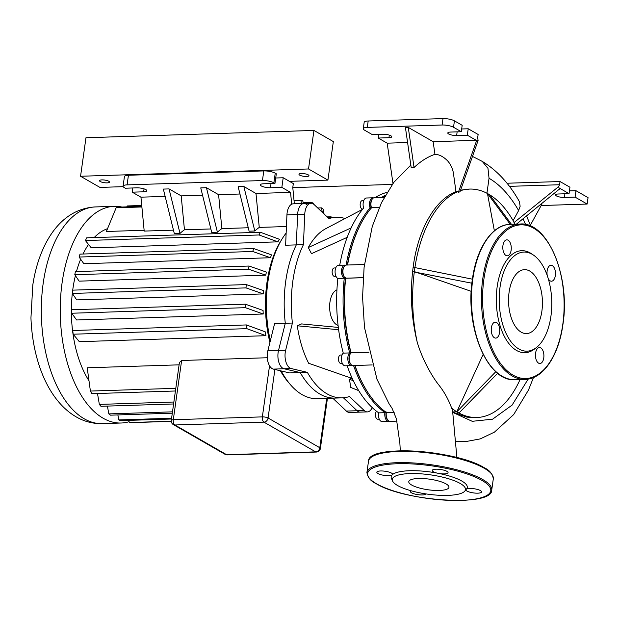 <?xml version="1.0" encoding="UTF-8"?>
<svg xmlns="http://www.w3.org/2000/svg" width="619" height="619" viewBox="0 0 619 619"><rect width="100%" height="100%" fill="white"/><g stroke="black" fill="none" stroke-linecap="round" stroke-linejoin="round"><path stroke-width="0.93" d="M533.47 255.09L531.566 253.79A51.029 27.027 88.2 0 0 497.181 286.636A51.029 27.027 88.2 0 0 505.947 339.274A51.029 27.027 88.2 0 0 534.615 348.946L536.433 347.53A49.574 26.253 -91.8 0 1 508.586 338.136A49.574 26.253 -91.8 0 1 500.059 286.999A49.574 26.253 -91.8 0 1 533.485 255.098A49.574 26.253 -91.8 0 1 550.925 316.232A49.574 26.253 -91.8 0 1 536.433 347.53M499.572 332.48A7.985 4.225 88.2 0 0 495.223 322.151A7.985 4.225 88.2 0 0 491.385 327.776A7.985 4.225 88.2 0 0 495.734 338.106A7.985 4.225 88.2 0 0 499.572 332.48M511.139 250.192A7.985 4.225 88.2 0 0 506.783 239.855A7.985 4.225 88.2 0 0 502.945 245.48A7.985 4.225 88.2 0 0 507.301 255.817A7.985 4.225 88.2 0 0 511.139 250.192M548.217 278.573A7.985 4.225 88.2 0 0 551.49 281.212A7.985 4.225 88.2 0 0 555.336 275.587A7.985 4.225 88.2 0 0 550.98 265.257A7.985 4.225 88.2 0 0 547.142 270.882A7.985 4.225 88.2 0 0 547.258 275.617M543.768 357.883A7.985 4.225 88.2 0 0 539.42 347.545A7.985 4.225 88.2 0 0 535.574 353.17A7.985 4.225 88.2 0 0 539.93 363.508A7.985 4.225 88.2 0 0 543.768 357.883M541.896 311.04A31.971 16.93 88.2 0 0 524.471 269.66A31.971 16.93 88.2 0 0 509.097 292.183A31.971 16.93 88.2 0 0 526.521 333.571A31.971 16.93 88.2 0 0 541.896 311.04M392.508 480.924A36.97 9.757 8 0 1 416.904 473.612A36.97 9.757 8 0 1 460.219 483.478A36.97 9.757 8 0 1 464.815 491.084A36.97 9.757 8 0 1 435.227 495.007A36.97 9.757 8 0 1 397.53 485.482A36.97 9.757 8 0 1 392.508 480.924L391.417 478.379A38.424 10.136 8 0 1 391.889 475.168A38.424 10.136 8 0 1 392.647 474.44A38.424 10.136 8 0 1 436.766 473.024A38.424 10.136 8 0 1 439.838 473.636A38.424 10.136 8 0 1 461.789 481.025A38.424 10.136 8 0 1 466.564 488.94A38.424 10.136 8 0 1 466.533 488.971A7.985 2.105 -172 0 1 473.28 488.639A7.985 2.105 -172 0 1 480.452 490.604A7.985 2.105 -172 0 1 481.59 491.927A7.985 2.105 -172 0 1 475.671 493.134A7.985 2.105 -172 0 1 466.912 491.037A7.985 2.105 -172 0 1 465.782 489.892M439.838 473.636A7.985 2.105 -172 0 0 448.063 472.661A7.985 2.105 -172 0 0 446.926 471.33A7.985 2.105 -172 0 0 438.175 469.233A7.985 2.105 -172 0 0 432.248 470.44A7.985 2.105 -172 0 0 433.385 471.763A7.985 2.105 -172 0 0 436.766 473.024M411.086 490.759A7.985 2.105 -172 0 0 410.366 491.478A7.985 2.105 -172 0 0 411.503 492.809A7.985 2.105 -172 0 0 419.814 494.875A7.985 2.105 -172 0 0 426.089 493.931M411.666 485.025A20.295 5.354 -172 0 0 433.919 490.364A20.295 5.354 -172 0 0 448.968 487.3A20.295 5.354 -172 0 0 446.082 483.926A20.295 5.354 -172 0 0 423.829 478.588A20.295 5.354 -172 0 0 408.78 481.652A20.295 5.354 -172 0 0 411.666 485.025M392.647 474.44A7.985 2.105 -172 0 0 392.647 474.433A7.985 2.105 -172 0 0 391.51 473.109A7.985 2.105 -172 0 0 382.759 471.005A7.985 2.105 -172 0 0 376.839 472.212A7.985 2.105 -172 0 0 377.977 473.543A7.985 2.105 -172 0 0 385.142 475.5A7.985 2.105 -172 0 0 391.889 475.168M299.697 175.131A5.045 1.331 -172 0 0 305.229 176.454A5.045 1.331 -172 0 0 308.966 175.695A5.045 1.331 -172 0 0 308.247 174.86A5.045 1.331 -172 0 0 302.722 173.529A5.045 1.331 -172 0 0 298.985 174.295A5.045 1.331 -172 0 0 299.697 175.131M100.224 181.514A5.045 1.331 -172 0 0 105.756 182.845A5.045 1.331 -172 0 0 109.493 182.079A5.045 1.331 -172 0 0 108.774 181.243A5.045 1.331 -172 0 0 103.249 179.92A5.045 1.331 -172 0 0 99.504 180.678A5.045 1.331 -172 0 0 100.224 181.514M289.452 181.344L327.923 180.114L333.339 141.589L313.941 130.439L85.971 137.735L80.555 176.26L99.953 187.41L123.181 186.667M327.923 180.114L308.525 168.964L80.555 176.26M313.941 130.439L308.525 168.964M292.787 187.603L392.276 184.423M129.092 421.709A108.395 57.405 -91.8 0 1 121.177 423.009A108.395 57.405 -91.8 0 1 62.109 282.713A108.395 57.405 -91.8 0 1 114.244 206.328A108.395 57.405 -91.8 0 1 121.889 207.04M270.341 340.744A90.328 47.833 -91.8 0 1 267.926 281.746A90.328 47.833 -91.8 0 1 282.163 238.802A90.328 47.833 -91.8 0 1 286.148 233.046M372.212 407.588A12.604 6.677 -91.8 0 1 367.392 411.898A12.604 6.677 -91.8 0 1 364.204 410.505L349.441 396.539A90.328 47.833 -91.8 0 1 342.09 397.862A90.328 47.833 -91.8 0 1 307.349 372.344L291.162 368.537A12.604 6.677 -91.8 0 1 285.638 350.284L278.511 350.509A12.604 6.677 88.2 0 0 284.044 368.762A12.604 6.677 -91.8 0 1 278.511 350.509L285.289 323.273L278.511 350.509L267.826 350.849L274.604 323.613L285.289 323.273A90.328 47.833 -91.8 0 1 285.738 281.173A90.328 47.833 -91.8 0 1 296.3 244.892L285.614 245.232L286.937 214.855A12.604 6.677 88.2 0 1 293.197 203.829L303.883 203.489A12.604 6.677 88.2 0 0 297.623 214.514L296.3 244.892L297.623 214.514A12.604 6.677 -91.8 0 1 303.883 203.489L311.009 203.256A12.604 6.677 -91.8 0 1 314.197 204.641L328.952 218.615A90.328 47.833 -91.8 0 1 336.31 217.292A90.328 47.833 -91.8 0 1 345.069 218.522M336.31 217.292L329.184 217.524A90.328 47.833 -91.8 0 0 327.884 217.594A90.328 47.833 -91.8 0 1 329.184 217.524L327.846 217.563M282.163 238.802L280.717 241.147A87.387 46.278 88.2 0 0 266.944 282.69A87.387 46.278 88.2 0 0 269.915 342.462M280.817 370.858A87.387 46.278 88.2 0 0 285.08 377.613L286.674 379.857A90.328 47.833 -91.8 0 1 281.212 370.951M307.349 372.344L300.223 372.576L284.044 368.762L300.223 372.576A90.328 47.833 -91.8 0 0 334.964 398.087L317.152 398.659A90.328 47.833 -91.8 0 1 286.674 379.857M72.717 290.141A87.387 46.278 -91.8 0 1 72.887 288.903A87.387 46.278 -91.8 0 1 75.402 275.617M76.454 271.563A87.387 46.278 -91.8 0 1 80.648 259.253M83 254.022A87.387 46.278 -91.8 0 1 88.525 244.497M94.158 237.588A87.387 46.278 -91.8 0 1 107.489 228.705M279.471 239.305A87.387 46.278 88.2 0 0 277.861 241.843L91.241 247.824L85.399 240.536L259.059 234.972A108.395 57.405 -91.8 0 1 260.382 232.264L279.471 239.305M271.532 254.881A87.387 46.278 88.2 0 0 270.464 257.736L83.844 263.709L79.093 257.047L252.745 251.492A108.395 57.405 -91.8 0 1 253.682 248.559L271.532 254.881M266.394 272.066A87.387 46.278 88.2 0 0 265.744 275.169L79.124 281.142L74.791 274.72L248.451 269.164A108.395 57.405 -91.8 0 1 249.062 266.038L266.394 272.066M173.459 230.152L144.204 231.088L140.946 197.175L132.242 192.169L132.83 187.967M144.126 230.276L106.375 231.483L116.155 207.791L141.883 206.97M286.427 226.531L259.26 227.405A87.387 46.278 88.2 0 0 254.811 231.011L249.109 231.197L238.145 186.69L243.847 186.505L255.995 193.492L259.26 227.405M248.265 227.753L221.857 228.604A87.387 46.278 88.2 0 0 217.408 232.21L211.706 232.396L200.749 187.89L206.444 187.704L218.6 194.691L239.948 194.002M210.862 228.953L184.454 229.796A87.387 46.278 88.2 0 0 180.005 233.409L174.31 233.587L163.346 189.081L169.041 188.903L181.197 195.883L184.454 229.796M332.743 398.156L346.392 411.078A12.604 6.677 88.2 0 0 349.588 412.463L360.273 412.122A12.604 6.677 -91.8 0 1 357.078 410.737A12.604 6.677 88.2 0 0 360.273 412.122L367.392 411.898M343.398 397.785L357.078 410.737L343.398 397.785M307.07 204.874A12.604 6.677 88.2 0 0 303.883 203.489M267.826 350.849A12.604 6.677 88.2 0 0 273.35 369.102L289.537 372.917L300.223 372.576A90.328 47.833 -91.8 0 0 334.964 398.087L342.09 397.862M88.919 380.685A87.387 46.278 -91.8 0 1 72.369 292.942M263.06 310.436A87.387 46.278 88.2 0 0 263.222 314.003L76.601 319.977L71.719 313.237L245.372 307.674A108.395 57.405 -91.8 0 1 245.341 304.184L263.06 310.436M263.578 290.597A87.387 46.278 88.2 0 0 263.323 293.917L76.702 299.89L72.33 293.445L245.991 287.889A108.395 57.405 -91.8 0 1 246.285 284.585L263.578 290.597M265.218 331.815A87.387 46.278 88.2 0 0 265.922 335.699L79.302 341.673L73.174 334.214L246.834 328.658A108.395 57.405 -91.8 0 1 246.416 324.944L265.218 331.815M175.804 388.322L90.397 391.061L87.217 367.779L179.1 364.839M171.293 420.386A4.201 4.201 0 0 0 173.366 424.611A4.201 3.389 -60.1 0 0 174.891 424.982A4.201 2.228 -91.8 0 1 173.305 419.728A4.201 1.106 -172 0 0 171.293 420.386L179.425 362.548L181.63 360.49L267.276 357.743M280.399 370.766A87.387 46.278 88.2 0 0 289.53 383.602M180.005 233.409L169.041 188.903M254.811 231.011L243.847 186.505M181.197 195.883L202.552 195.202M255.995 193.492L290.551 192.385L291.688 204.208M275.71 177.993L283.2 177.754L281.846 187.379L290.551 192.385M281.846 187.379L270.449 187.75A6.724 1.772 8 0 1 263.624 186.868A6.724 1.772 8 0 1 260.344 184.833A6.724 1.772 8 0 1 263.555 183.781L274.952 183.417L276.306 173.784L275.231 173.165A8.403 2.221 -172 0 0 263.795 170.921L128.435 175.254A8.403 2.221 -172 0 0 124.427 176.562L123.073 186.187A8.403 2.221 8 0 1 127.081 184.88L262.441 180.547A8.403 2.221 8 0 1 273.877 182.798L274.952 183.417M144.057 188.872L143.639 191.805A6.724 1.772 8 0 0 146.85 190.76A6.724 1.772 8 0 0 143.569 188.725A6.724 1.772 8 0 0 136.745 187.843L125.348 188.207L124.264 187.588A8.403 2.221 8 0 1 123.073 186.187M143.639 191.805L132.242 192.169M140.946 197.175L165.149 196.401M217.408 232.21L206.444 187.704M218.6 194.691L221.857 228.604M294.342 203.79L292.779 187.503L293.329 183.572L283.2 177.754M97.493 393.491L99.342 404.4A108.395 57.405 88.2 0 0 100.936 406.296L173.606 403.967M99.342 404.4L173.877 402.017M90.397 391.061A108.395 57.405 88.2 0 0 91.898 393.669L175.425 390.991M331.165 217.462L331.041 216.751A108.395 57.405 -91.8 0 1 331.645 217.447M322.282 212.302L321.47 207.876A108.395 57.405 -91.8 0 1 323.157 209.152L324.031 213.95M317.733 207.992L321.47 207.876M327.118 216.874L331.041 216.751M249.062 266.038L75.402 271.602A108.395 57.405 88.2 0 0 74.791 274.72M253.682 248.559L80.021 254.115A108.395 57.405 88.2 0 0 79.093 257.047M260.382 232.264L86.722 237.82A108.395 57.405 88.2 0 0 85.399 240.536M277.861 241.843L259.059 234.972M270.464 257.736L252.745 251.492M265.744 275.169L248.451 269.164M141.743 205.485L127.228 205.949L126.818 206.885M141.828 206.406L118.105 207.164A108.395 57.405 88.2 0 0 116.155 207.791M246.285 284.585L72.624 290.149A108.395 57.405 88.2 0 0 72.33 293.445M245.341 304.184L71.68 309.748A108.395 57.405 88.2 0 0 71.719 313.237M128.86 420.363L129.239 422.56A108.395 57.405 88.2 0 0 131.089 422.645L171.277 421.361M246.416 324.944L72.756 330.507A108.395 57.405 88.2 0 0 73.174 334.214M117.873 414.931L118.794 419.93A108.395 57.405 88.2 0 0 120.558 420.626L171.494 419.001M107.404 406.087L108.828 413.887A108.395 57.405 88.2 0 0 110.507 415.163L172.306 413.19M311.581 203.287L311.419 202.413A108.395 57.405 -91.8 0 1 313.183 203.117L313.346 203.961M301.43 203.566L300.888 200.394A108.395 57.405 -91.8 0 1 302.737 200.486L303.264 203.504M263.323 293.917L245.991 287.889M263.222 314.003L245.372 307.674M265.922 335.699L246.834 328.658M108.828 413.887L172.5 411.844M118.794 419.93L171.595 418.235M129.239 422.56L171.262 421.214M294.04 200.61L300.888 200.394M303.117 202.676L311.419 202.413M338.082 325.401A18.067 9.564 -91.8 0 1 329.935 302.25A18.067 9.564 -91.8 0 1 336.945 289.854M376.545 411.271A4.201 2.228 88.2 0 0 375.439 415.372A4.201 2.228 88.2 0 0 377.079 419.024A4.201 2.228 88.2 0 0 377.783 419.21L379.277 419.156M342.052 354.966L340.551 355.02A4.201 2.228 88.2 0 0 338.763 361.179A4.201 2.228 88.2 0 0 340.821 363.415L342.322 363.368M335.73 267.919L334.229 267.965A4.201 2.228 88.2 0 0 332.21 270.929A4.201 2.228 88.2 0 0 334.5 276.36L335.993 276.314M363.748 200.602L362.247 200.649A4.201 2.228 88.2 0 0 361.256 201.136A4.201 2.228 88.2 0 0 360.25 205.895A4.201 2.228 88.2 0 0 362.517 209.052L362.788 209.036M285.638 350.284L292.408 323.041A90.328 47.833 -91.8 0 1 303.426 244.66L304.749 214.282A12.604 6.677 -91.8 0 1 311.009 203.256M303.426 244.66L296.3 244.892A90.328 47.833 -91.8 0 0 285.289 323.273L292.408 323.041M358.726 390.635L350.687 387.424L349.511 379.23L351.553 378.232M352.273 378.48L308.664 363.268A81.925 43.384 -91.8 0 1 297.306 325.787L301.6 323.915L338.322 327.428M347.197 237.332L311.473 253.689L308.301 247.53A81.925 43.384 -91.8 0 1 325.873 228.612A81.925 43.384 -91.8 0 1 325.981 228.558M369.969 395.58A113.439 60.074 -91.8 0 1 354.772 365.489A113.439 60.074 88.2 0 0 369.736 395.262L370.193 395.905A114.275 60.515 -91.8 0 1 354.973 365.481M353.542 365.527A114.275 60.515 88.2 0 0 384.91 412.494L386.163 411.96M350.911 352.977A113.439 60.074 -91.8 0 1 345.441 278.117A113.439 60.074 88.2 0 0 350.911 352.977M345.479 277.714L344.249 278.302A114.275 60.515 88.2 0 0 349.665 352.838L350.965 353.186M371.354 208.108L370.046 207.822A114.275 60.515 88.2 0 0 346.122 265.071M347.553 265.017A114.275 60.515 -91.8 0 1 364.483 217.447L364.065 218.12A113.439 60.074 88.2 0 0 347.313 265.025A113.439 60.074 -91.8 0 1 364.274 217.787M385.413 195.194A114.275 60.515 88.2 0 0 381.459 197.515M364.483 217.447A114.275 60.515 -91.8 0 1 371.47 207.775L371.415 207.597A6.724 3.559 -91.8 0 1 372.104 199.287L371.686 199.952A5.881 3.118 88.2 0 0 371.091 207.233L371.307 207.961L371.091 207.233A5.881 3.118 -91.8 0 1 371.895 199.651M373.567 197.902A6.724 3.559 88.2 0 0 372.855 197.786A6.724 3.559 88.2 0 0 369.992 207.644L379.331 207.35M344.195 276.747A5.881 3.118 -91.8 0 1 343.878 266.959M345.549 265.218A6.724 3.559 88.2 0 0 344.837 265.102A6.724 3.559 88.2 0 0 341.502 270.874A6.724 3.559 88.2 0 0 344.149 278.241L337.734 278.449L344.149 278.241L344.814 277.583M351.592 365.589L345.178 365.798A6.724 3.559 88.2 0 1 341.549 360.753A6.724 3.559 88.2 0 1 343.158 353.139L349.573 352.931A6.724 3.559 88.2 0 0 347.963 360.544A6.724 3.559 88.2 0 0 351.592 365.589A6.724 3.559 88.2 0 0 352.296 365.434M350.516 363.802A5.881 3.118 -91.8 0 1 350.207 354.014M387.479 419.589A5.881 3.118 -91.8 0 1 386.024 412.912L386.117 412.293L386.024 412.912A5.881 3.118 88.2 0 0 387.246 419.295L387.703 419.937A6.724 3.559 -91.8 0 1 386.31 412.641L386.333 412.447A114.275 60.515 -91.8 0 1 370.193 395.905M388.546 421.384L382.14 421.593A6.724 3.559 88.2 0 1 378.472 412.888L384.886 412.687A6.724 3.559 88.2 0 0 388.546 421.384A6.724 3.559 88.2 0 0 389.258 421.23M378.495 412.703A114.275 60.515 -91.8 0 1 347.135 365.736M343.251 353.047A114.275 60.515 -91.8 0 1 337.835 278.504M344.837 265.102L338.423 265.311A6.724 3.559 88.2 0 0 335.096 271.083A6.724 3.559 88.2 0 0 337.734 278.449M339.715 265.265A114.275 60.515 -91.8 0 1 363.632 208.023M372.855 197.786L366.44 197.995A6.724 3.559 88.2 0 0 363.577 207.852M375.044 197.716A114.275 60.515 -91.8 0 1 387.045 192.385M351.143 227.916L308.301 247.53M338.632 329.734L297.306 325.787M353.348 380.77L349.511 379.23M511.441 224.295L489.66 194.753L487.501 193.515L510.234 224.333M487.47 193.515L494.372 230.81M472.405 279.184L414.9 267.586L413.082 267.648L412.594 271.656L471.902 283.208M414.9 267.586L414.335 271.602M412.602 271.664L412.594 271.656C410.018 295.425 411.558 318.924 417.214 342.168A114.275 60.515 -91.8 0 1 414.343 271.609L412.602 271.664M471.252 291.348L414.343 271.609M486.936 193.236L489.041 178.257L487.965 168.314L482.255 161.397L472.483 156.421M460.389 190.706A114.275 60.515 -91.8 0 1 469.581 189.066L460.582 190.149M469.581 189.066A114.275 60.515 -91.8 0 1 487.501 193.53M417.214 342.168C422.112 358.827 431.397 375.501 438.422 384.5C444.071 391.541 448.481 399.425 451.653 408.161L452.528 410.188L456.892 457.542M495.804 371.694L456.822 411.821L453.255 411.914L456.822 411.797A114.275 60.515 -91.8 0 1 451.653 408.161M456.822 411.797L483.145 354.432M455.971 191.658L453.812 176.059C453.866 175.154 452.984 166.472 447.32 160.569C443.189 156.506 439.064 154.425 434.948 154.309C427.613 156.87 420.649 161.273 414.041 167.525L411.194 167.617L405.422 127.499L408.269 127.406L433.138 141.697L476.235 140.32L467.314 135.19L468.219 128.767L478.131 134.47L477.682 137.681L478.092 140.513L460.041 191.697L458.331 192.408L457.959 191.596L455.971 191.658C435.111 199.666 417.802 229.765 413.09 267.656M414.908 267.594A114.275 60.515 -91.8 0 1 457.959 191.596M514.753 224.194L513.987 222.144A114.275 60.515 -91.8 0 0 489.683 194.792M520.068 379.548A114.275 60.515 -91.8 0 1 476.893 417.5A114.275 60.515 -91.8 0 1 458.989 413.043M456.822 411.821L458.973 413.059L455.422 413.175L453.255 411.937M458.973 413.059L497.645 373.257M455.452 413.175L466.989 417.175L476.893 417.5M452.373 411.364L453.255 411.914M541.463 203.953L541.888 204.2L530.382 225.184M569.426 190.907L575.98 190.698L575.082 197.121L564.389 197.461A5.881 1.555 8 0 1 558.415 196.695A5.881 1.555 8 0 1 555.553 194.908A5.881 1.555 8 0 1 558.361 193.995L569.047 193.654L560.125 188.524L516.432 224.14M513.932 222.67L558.493 186.721L559.762 189.19M509.414 186.35L559.584 184.741L558.493 186.721M513.12 220.619L518.637 210.553L520.146 206.266L519.356 201.554C509.352 183.619 496.879 170.171 481.946 161.211L481.946 161.211M442.09 125.015A8.403 2.221 8 0 1 453.526 127.266L454.423 120.844A8.403 2.221 -172 0 0 442.995 118.593L442.09 125.015L367.284 127.406L368.189 120.991A8.403 2.221 -172 0 0 364.181 122.299L363.276 128.713A8.403 2.221 8 0 1 367.284 127.406M454.423 120.844L462.184 125.301L461.287 131.723L453.526 127.266M378.782 134.362L378.263 138.045L388.956 137.697A5.881 1.555 -172 0 0 391.757 136.784A5.881 1.555 -172 0 0 388.894 135.004A5.881 1.555 -172 0 0 382.921 134.23L372.236 134.571L364.475 130.114A8.403 2.221 8 0 1 363.276 128.713M378.263 138.045L387.185 143.167L407.581 142.517M461.287 131.723L450.593 132.064A5.881 1.555 -172 0 0 447.792 132.977A5.881 1.555 -172 0 0 450.655 134.764A5.881 1.555 -172 0 0 456.629 135.53L467.314 135.19M368.189 120.991L442.995 118.593M468.219 128.767L461.666 128.976M414.041 167.525L408.269 127.406M433.138 141.697L434.948 154.309M476.235 140.32L476.375 141.264L458.331 192.408M392.98 183.448L387.185 143.167M478.092 140.513L476.375 141.264M382.882 197.469A114.275 60.515 -91.8 0 1 384.817 196.262M372.189 364.931L353.016 365.543A6.724 3.559 -91.8 0 1 350.749 364.15A6.724 3.559 -91.8 0 1 350.408 353.65A6.724 3.559 -91.8 0 1 350.996 352.884L351.089 352.791A114.275 60.515 -91.8 0 1 345.673 278.256L345.572 278.202A6.724 3.559 -91.8 0 1 344.419 277.095A6.724 3.559 -91.8 0 1 344.087 266.603A6.724 3.559 -91.8 0 1 346.261 265.056L364.413 264.475M350.408 353.65L349.998 354.323A5.881 3.118 88.2 0 0 350.292 363.508L350.749 364.15M344.087 266.603L343.677 267.269A5.881 3.118 88.2 0 0 343.971 276.453L344.419 277.095M397.065 421.113L389.97 421.338A6.724 3.559 -91.8 0 1 387.703 419.937M372.104 199.287A6.724 3.559 -91.8 0 1 374.278 197.74L384.182 197.422M379.254 207.527L371.47 207.775M363.167 277.699L345.673 278.256M351.089 352.791L368.854 352.226M386.333 412.447L394.079 412.2M569.047 193.654L569.944 187.232L560.033 181.537L559.584 184.741M560.033 181.537L506.976 183.232M575.082 197.121L587.145 204.053L541.161 205.531M587.145 204.053L588.05 197.639L575.98 190.698M482.774 278.79A77.723 41.164 -91.8 0 1 520.153 224.016L510.188 224.341A77.723 41.164 88.2 0 0 472.8 279.107A77.723 41.164 88.2 0 0 515.163 379.71L525.129 379.385A77.723 41.164 -91.8 0 1 482.774 278.79M562.795 324.348A76.888 40.715 88.2 0 0 533.679 228.241A76.888 40.715 88.2 0 0 483.919 279.014A76.888 40.715 88.2 0 0 513.035 375.122A76.888 40.715 88.2 0 0 562.795 324.348M482.758 479.555A63.022 16.628 8 0 1 491.734 490.039L493.312 478.804A63.022 16.628 -172 0 0 484.337 468.32A63.022 16.628 -172 0 0 415.241 451.738A63.022 16.628 -172 0 0 368.498 461.263L366.92 472.498A63.022 16.628 8 0 1 413.662 462.981A63.022 16.628 8 0 1 482.758 479.555M376.491 483.756A62.179 16.411 -172 0 0 461.109 500.4A62.179 16.411 -172 0 0 481.93 480.383A62.179 16.411 -172 0 0 397.313 463.739A62.179 16.411 -172 0 0 376.491 483.756M371.98 456.776A62.179 16.411 8 0 1 423.226 451.785A62.179 16.411 8 0 1 483.733 467.538M84.246 418.808A108.395 57.405 -91.8 0 1 43.191 283.316A108.395 57.405 -91.8 0 1 95.334 206.932C71.703 208.301 55.888 224.078 46.015 242.865C39.585 255.214 35.19 269.234 32.815 284.926L30.95 317.864C32.552 360.32 48.019 400.485 76.129 416.842C84.238 421.547 92.951 423.798 102.267 423.613A108.395 57.405 -91.8 0 1 84.246 418.808M364.204 410.505L346.392 411.078M304.749 214.282L286.937 214.855M291.162 368.537L273.35 369.102M127.081 184.88L128.435 175.254M273.877 182.798L275.231 173.165M263.795 170.921L262.441 180.547M227.32 454.895A4.201 2.228 -91.8 0 1 226.616 454.71A4.201 3.389 119.9 0 1 225.092 454.338A4.201 4.201 0 0 0 227.32 454.895L316.371 452.048A4.201 4.201 0 0 0 320.394 448.427A4.201 1.106 -172 0 0 319.799 447.73A4.201 3.389 119.9 0 1 315.667 451.862A4.201 2.228 88.2 0 0 316.371 452.048M269.536 365.783L262.355 416.881A4.201 2.228 88.2 0 0 263.942 422.135A4.201 3.389 -60.1 0 0 268.073 418.003A4.201 1.106 -172 0 0 262.355 416.881L173.305 419.728L181.63 360.49M326.739 398.35L319.799 447.73L268.073 418.003L274.89 369.466M263.942 422.135L315.667 451.862L226.616 454.71L174.891 424.982L263.942 422.135M270.449 187.75L271.037 183.541M343.158 353.139L349.573 352.931L350.439 353.596M378.472 412.888L394.156 412.386M518.645 210.561C509.986 195.503 500.113 184.733 489.041 178.257M345.572 278.202L363.175 277.637M350.996 352.884L368.878 352.312M452.953 412.494L472.227 421.307L492.592 419.179L512.106 405.097L528.154 379.083M525.616 224.511L523.001 218.832M457.147 131.855L456.629 135.53M388.956 137.697L389.312 135.128M564.389 197.461L564.907 193.786M525.129 379.385C542.987 379.223 558.756 355.832 562.919 324.488C570.641 276.654 547.683 221.401 520.161 224.016M515.155 379.71C487.633 382.325 464.676 327.072 472.398 279.239C476.56 247.894 492.329 224.511 510.188 224.341M366.92 472.498C367.678 477.466 370.766 481.195 376.19 483.687C404.455 501.351 492.577 507.271 491.734 490.039M368.498 461.263C367.655 444.024 455.777 449.943 484.043 467.616C489.467 470.1 492.554 473.829 493.312 478.804M464.815 491.084L466.564 488.94M114.244 206.328L95.334 206.932M327.436 398.327L320.394 448.427M225.092 454.338L173.366 424.611M121.177 423.009L102.267 423.613M362.541 209.338L325.873 228.612M410.823 165.072L393.738 182.435L381.559 202.552L372.29 226.368L364.119 267.029L362.564 297.228L364.498 327.497L376.979 379.261L388.987 403.642L392.059 408.308L396.4 418.777L399.859 443.065L400.307 450.825M526.583 215.946L530.769 226.198M533.47 377.536L528.471 390.055L513.7 414.544L494.434 432.139L480.251 438.894L465.109 441.703L455.839 441.37"/></g></svg>
